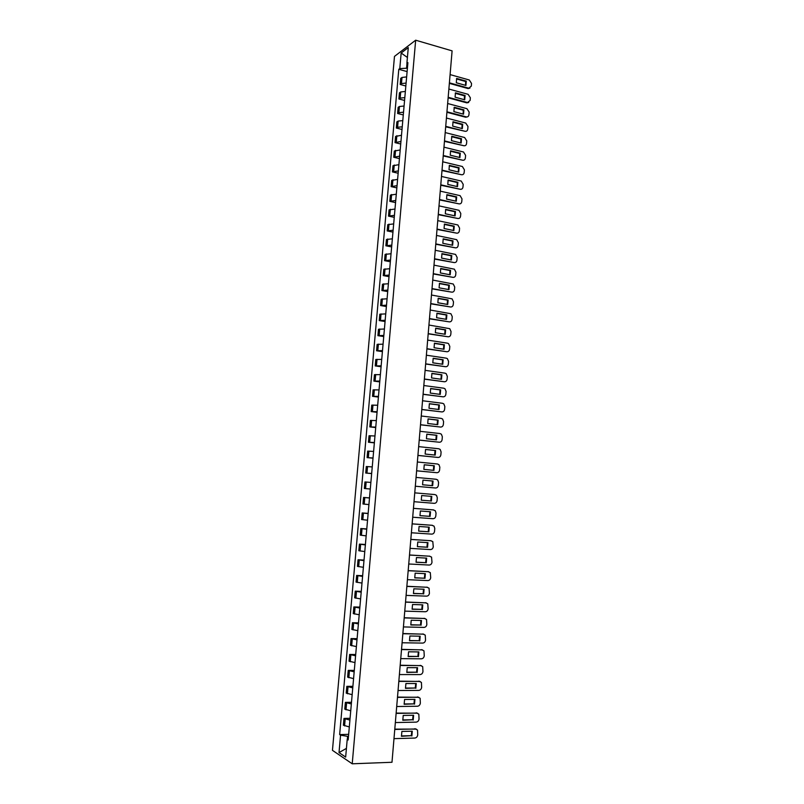 <?xml version="1.0" encoding="UTF-8"?>
<svg xmlns="http://www.w3.org/2000/svg" width="804" height="804" viewBox="0 0 804 804"><rect width="100%" height="100%" fill="white"/><g stroke="black" fill="none" stroke-linecap="round" stroke-linejoin="round"><path stroke-width="1.21" d="M415.668 40.2L394.483 56.391L332.454 750.333L352.222 763.8L415.668 40.2L452.099 50.863L391.99 762.272L352.222 763.8M406.633 76.903L402 77.455L400.724 78.36L400.181 84.48L401.457 83.586L406.09 83.053M405.829 86.008L400.181 84.48M405.357 91.445L400.714 91.957L399.437 92.832L398.895 98.962L400.171 98.108L404.814 97.606M404.563 100.46L398.895 98.962M404.07 106.017L399.427 106.5L398.151 107.334L397.608 113.485L398.884 112.66L403.528 112.188M403.286 114.942L397.608 113.485M402.784 120.62L398.141 121.072L396.864 121.876L396.322 128.037L397.588 127.253L402.231 126.811M402 129.454L396.322 128.037M401.487 135.263L395.578 136.449L395.025 142.63L400.945 141.474M400.714 144.017L395.025 142.63M400.191 149.946L394.282 151.062L393.729 157.252L399.648 156.167M399.427 158.609L393.729 157.252M398.895 164.659L392.975 165.714L392.432 171.915L398.352 170.9M398.141 173.232L392.432 171.915M397.598 179.413L391.679 180.397L391.126 186.618L397.045 185.674M396.844 187.895L391.126 186.618M396.292 194.206L390.372 195.121L389.819 201.352L395.739 200.477M395.548 202.598L389.819 201.352M394.985 209.04L389.066 209.874L388.513 216.125L394.432 215.321M394.251 217.331L388.513 216.125M393.679 223.904L387.749 224.668L387.196 230.939L393.116 230.205M392.955 232.105L387.196 230.939M392.362 238.808L386.433 239.502L385.88 245.783L391.799 245.119M391.648 246.918L385.88 245.783M391.046 253.742L385.116 254.365L384.563 260.667L390.483 260.074M390.332 261.762L384.563 260.667M389.719 268.717L383.799 269.28L383.237 275.591L389.166 275.068M389.025 276.646L383.237 275.591M388.402 283.732L382.473 284.224L381.91 290.556L387.84 290.103M387.709 291.571L381.91 290.556M387.066 298.786L381.146 299.199L380.583 305.55L386.503 305.168M386.392 306.525L380.583 305.55M385.739 313.882L379.81 314.223L379.247 320.585L385.176 320.273M385.066 321.52L379.247 320.585M384.402 329.007L378.473 329.278L377.91 335.66L383.84 335.419M383.739 336.554L377.91 335.66M383.066 344.182L377.136 344.373L376.573 350.765L382.503 350.604M382.413 351.629L376.573 350.765M381.729 359.388L375.79 359.499L375.227 365.921L381.156 365.83M381.076 366.735L375.227 365.921M380.382 374.634L374.453 374.674L373.88 381.106L379.81 381.096M379.739 381.89L373.88 381.106M379.036 389.91L373.096 389.88L372.533 396.332L378.463 396.392M378.403 397.075L372.533 396.332M377.679 405.236L371.749 405.126L371.177 411.598L377.106 411.728M377.056 412.301L371.177 411.598M376.332 420.603L370.393 420.422L369.82 426.894L375.759 427.105M375.719 427.557L369.82 426.894M374.976 435.999L369.036 435.738L368.453 442.24L374.393 442.522M374.362 442.863L368.453 442.24M373.609 451.436L367.669 451.104L367.096 457.617L373.036 457.989M373.016 458.2L367.096 457.617M372.242 466.923L366.302 466.511L365.73 473.043L371.669 473.476M371.659 473.586L365.73 473.043M370.875 482.44L364.936 481.948L364.353 488.5L370.292 489.013M369.508 497.998L363.559 497.435L362.986 503.997L368.925 504.59M369.508 497.917L363.559 497.435M368.131 513.595L362.192 512.952L361.599 519.535L367.549 520.208M368.142 513.394L362.192 512.952M366.745 529.233L360.805 528.519L360.222 535.112L366.162 535.866M366.775 528.921L360.805 528.519M365.368 544.921L359.428 544.117L358.835 550.73L364.785 551.564M365.408 544.479L359.428 544.117M363.981 560.639L358.041 559.765L357.448 566.388L363.388 567.302M364.031 560.076L358.041 559.765M362.594 576.398L356.644 575.443L356.061 582.086L362.001 583.081M362.654 575.714L356.644 575.443M361.197 592.196L355.247 591.161L354.664 597.824L360.604 598.9M361.267 591.392L355.247 591.161M359.8 608.045L353.85 606.93L353.257 613.613L359.207 614.759M359.88 607.12L353.85 606.93M358.403 623.924L352.453 622.728L351.861 629.431L357.81 630.658M358.494 622.879L352.453 622.728M356.996 639.853L351.046 638.577L350.454 645.29L356.403 646.597M357.097 638.677L351.046 638.577M355.589 655.813L349.639 654.456L349.047 661.189L354.986 662.586M355.7 654.526L349.639 654.456M354.172 671.822L348.222 670.385L347.629 677.139L353.579 678.606M354.303 670.405L348.222 670.385M352.755 687.872L346.815 686.355L346.212 693.118L352.162 694.676M352.896 686.325L346.815 686.355M351.338 703.962L345.388 702.364L344.785 709.148L350.735 710.786M351.489 702.294L345.388 702.364M349.921 720.103L343.971 718.414L343.368 725.218L349.318 726.937M350.082 718.304L343.971 718.414M406.985 63.506L406.573 68.229L407.377 68.451M406.573 68.229L399.779 68.581L401.156 53.014L408.281 47.597L406.884 63.375L407.739 64.451M348.263 738.846L347.217 739.389L348.162 739.992L407.899 62.632L406.884 63.375M347.217 739.389L345.66 757.087L339.017 752.594L340.564 735.157L347.609 736.353L347.348 739.328M399.779 68.581L398.794 69.295L339.65 734.575L340.564 735.157M348.484 736.333L347.609 736.353M407.105 71.596L398.794 69.295M348.665 734.353L339.65 734.575M401.156 53.014L407.407 57.466M346.423 748.383L339.017 752.594M456.451 78.923L465.677 81.505L465.526 85.335M469.938 88.118L468.008 88.54L449.356 83.365M466.28 81.124L456.662 78.43L456.3 82.762L465.918 85.445L466.28 81.124L465.677 81.505M449.396 82.832L468.802 88.209L471.315 86.098L471.536 83.445L469.295 79.998L450.099 74.601M455.245 93.304L464.481 95.827L464.33 99.686M468.712 102.46L466.822 102.862L448.129 97.807M465.084 95.465L455.456 92.832L455.094 97.183L464.722 99.796L465.084 95.465L464.481 95.827M448.18 97.294L467.536 102.53L470.129 100.42L470.35 97.756L468.109 94.319L448.873 89.043M454.049 107.726L463.285 110.188L463.124 114.078M467.496 116.841L465.627 117.223L446.913 112.289M463.888 109.846L454.25 107.274L453.878 111.625L463.536 114.178L463.888 109.846L463.285 110.188M446.954 111.796L466.27 116.881C467.767 117.093 468.662 116.389 468.943 114.771L469.164 112.098L466.913 108.671L447.647 103.515M452.833 122.188L462.089 124.59L461.918 128.499M445.728 126.328L465.044 131.283L445.687 126.801M462.692 124.258L453.034 121.746L452.662 126.107L462.33 128.6L462.692 124.258L462.089 124.59M465.044 131.283C466.561 131.504 467.466 130.791 467.757 129.153L467.978 126.479L465.727 123.062L446.421 118.027M451.627 136.68L460.893 139.022L460.712 142.951M444.491 140.891L463.848 145.725L444.451 141.353M461.496 138.7L451.818 136.258L451.446 140.63L461.134 143.062L461.496 138.7L460.893 139.022M463.848 145.725C465.365 145.936 466.28 145.222 466.561 143.574L466.782 140.891L464.611 137.504L445.195 132.58M450.411 151.212L459.687 153.494L459.506 157.453M443.255 155.494L462.652 160.207L443.225 155.936M460.29 153.182L450.592 150.8L450.23 155.192L459.928 157.554L460.29 153.182L459.687 153.494M462.652 160.207C464.169 160.408 465.084 159.684 465.375 158.026L465.596 155.343L463.486 151.986L443.959 147.162M449.195 165.775L458.481 167.996L458.29 171.986M442.019 170.136L461.446 174.719L441.989 170.559M459.084 167.704L449.376 165.383L449.004 169.785L458.722 172.086L459.084 167.704L458.481 167.996M461.446 174.719C462.973 174.91 463.888 174.177 464.169 172.518L464.4 169.825L462.37 166.508L442.733 161.785M447.979 180.377L457.275 182.528L457.074 186.548M440.783 184.819L460.24 189.272L440.753 185.221M457.878 182.257L448.14 179.995L447.778 184.407L457.516 186.649L457.878 182.257L457.275 182.528M460.24 189.272C461.767 189.453 462.682 188.709 462.973 187.051L463.194 184.347L461.245 181.061L441.486 176.438M446.753 195.01L456.069 197.111L455.858 201.151M439.537 199.533L459.034 203.864L439.507 199.915M456.662 196.849L446.913 194.648L446.542 199.07L456.3 201.251L456.662 196.849L456.069 197.111M459.034 203.864C460.571 204.025 461.476 203.281 461.767 201.613L461.998 198.9L460.109 195.653L440.25 191.131M445.527 209.683L454.853 211.713L454.632 215.784M438.291 214.286L457.818 218.487L438.26 214.648M455.446 211.472L445.687 209.341L445.305 213.774L455.084 215.884L455.446 211.472L454.853 211.713M457.818 218.487C459.355 218.638 460.27 217.884 460.561 216.206L460.792 213.492L458.973 210.286L439.004 205.864M444.3 224.396L453.637 226.366L453.406 230.467M437.044 229.07L456.612 233.14L437.014 229.411M454.23 226.135L444.451 224.065L444.069 228.507L453.868 230.557L454.23 226.135L453.637 226.366M456.612 233.14C458.149 233.291 459.064 232.527 459.355 230.848L459.576 228.125L457.838 224.959L437.758 220.628M443.064 239.14L452.411 241.049L452.18 245.17M435.788 243.893L455.396 247.833L435.758 244.225M453.014 240.828L443.205 238.828L442.833 243.29L452.642 245.27L453.014 240.828L452.411 241.049M455.396 247.833C456.933 247.974 457.848 247.2 458.139 245.521L458.37 242.788L456.692 239.662L436.502 235.431M441.838 253.923L451.185 255.762L450.943 259.923M434.532 258.757L454.17 262.566L434.512 259.059M451.788 255.571L441.969 253.632L441.587 258.094L451.416 260.014L451.788 255.571L451.185 255.762M454.17 262.566C455.717 262.697 456.632 261.913 456.933 260.225L457.154 257.491L455.546 254.406L435.255 250.275M440.602 268.747L449.959 270.526L449.717 274.707M433.276 273.651L452.943 277.34L433.255 273.943M450.562 270.335L440.723 268.466L440.351 272.948L450.19 274.797L450.562 270.335L449.959 270.526M452.943 277.34C454.501 277.45 455.416 276.656 455.707 274.968L455.938 272.224L454.391 269.179L433.999 265.149M439.356 283.601L448.732 285.319L448.471 289.53M432.009 288.596L451.717 292.143L431.989 288.857M449.335 285.149L439.476 283.34L439.095 287.832L448.964 289.611L449.335 285.149L448.732 285.319M451.717 292.143C453.275 292.244 454.2 291.45 454.491 289.752L454.722 286.998L453.235 284.003L432.733 280.063M438.11 298.495L447.496 300.143L447.235 304.384M430.753 303.56L450.491 306.977L430.733 303.811M448.099 299.992L438.22 298.254L437.848 302.756L447.727 304.475L448.099 299.992L447.496 300.143M450.491 306.977C452.049 307.078 452.974 306.274 453.265 304.565L453.496 301.812L452.079 298.857L431.467 295.018M436.863 313.419L446.27 315.007L445.989 319.278M429.477 318.575L449.265 321.861L429.457 318.806M446.863 314.877L436.964 313.198L436.592 317.711L446.491 319.369L446.863 314.877L446.27 315.007M449.265 321.861C450.813 321.942 451.747 321.128 452.039 319.419L452.27 316.655L450.913 313.741L430.2 310.012M435.617 328.394L445.024 329.911L444.743 334.213M428.21 333.63L448.029 336.775L428.19 333.831M445.627 329.791L435.708 328.183L435.336 332.705L445.245 334.293L445.627 329.791L445.024 329.911M448.029 336.775C449.587 336.846 450.511 336.022 450.813 334.313L451.034 331.539L449.737 328.675L428.934 325.037M434.361 343.398L443.788 344.856L443.496 349.187M426.934 348.715L446.783 351.73L426.914 348.906M444.381 344.745L434.451 343.207L434.07 347.74L444.009 349.258L444.381 344.745L443.788 344.856M446.783 351.73C448.351 351.79 449.275 350.956 449.577 349.237L449.808 346.464L448.562 343.64L447.496 343.187L427.658 340.102M433.115 358.443L442.542 359.83L442.24 364.192M425.658 363.84L445.547 366.714L425.638 364.011M443.135 359.74L433.185 358.272L432.803 362.815L442.763 364.262L443.135 359.74L442.542 359.83M445.547 366.714C447.114 366.765 448.039 365.931 448.341 364.202L448.572 361.418L447.376 358.634L446.25 358.162L426.381 355.207M431.848 373.518L441.296 374.845L440.984 379.237M424.371 379.006L444.3 381.749L424.361 379.146M441.888 374.775L431.919 373.368L431.537 377.93L441.507 379.307L441.888 374.775L441.296 374.845M444.3 381.749C445.868 381.779 446.803 380.935 447.104 379.207L447.336 376.413L446.19 373.679L445.014 373.167L425.105 370.342M430.592 388.644L440.039 389.9L439.718 394.322M423.095 394.201L443.054 396.814L423.085 394.332M440.632 389.839L430.653 388.503L430.271 393.076L440.26 394.392L440.632 389.839L440.039 389.9M443.054 396.814C444.622 396.834 445.557 395.98 445.858 394.251L446.089 391.447L444.994 388.754L443.768 388.211L423.829 385.528M429.326 403.799L438.783 404.995L438.461 409.437M421.798 409.447L441.808 411.909L421.798 409.548M439.376 404.945L429.376 403.678L428.994 408.261L439.004 409.507L439.376 404.945L438.783 404.995M441.808 411.909C443.376 411.929 444.31 411.065 444.612 409.326L444.843 406.522L443.798 403.869L442.522 403.296L422.542 400.744M428.06 418.995L437.527 420.12L437.185 424.602M420.512 424.723L440.552 427.055L420.502 424.813M438.12 420.09L428.1 418.894L427.718 423.487L437.738 424.663L438.12 420.09L437.527 420.12M440.552 427.055C442.13 427.055 443.064 426.19 443.366 424.442L443.597 421.628L442.602 419.025L441.265 418.412L421.246 416M426.783 434.22L436.27 435.286L435.919 439.798M419.216 440.039L439.296 442.23L419.216 440.11M436.863 435.276L426.823 434.15L426.432 438.753L436.482 439.858L436.863 435.276L436.27 435.286M439.296 442.23C440.873 442.23 441.808 441.346 442.11 439.597L442.351 436.773L441.386 434.21L440.009 433.567L419.959 431.296M425.517 449.496L435.004 450.491L434.642 455.034M417.919 455.396L438.029 457.446L417.919 455.446M435.597 450.501L425.537 449.436L425.155 454.049L435.215 455.094L435.597 450.501L435.004 450.491M438.029 457.446C439.617 457.436 440.562 456.541 440.863 454.793L441.094 451.959L440.18 449.436L438.753 448.763L418.663 446.632M424.241 464.802L433.738 465.737L433.366 470.31M416.623 470.792L436.773 472.702L416.623 470.822M434.331 465.757L424.251 464.772L423.859 469.395L433.949 470.36L434.331 465.757L433.738 465.737M436.773 472.702C438.351 472.682 439.296 471.777 439.597 470.018L439.838 467.184L438.964 464.702L437.487 463.998L417.366 461.998M422.964 480.139L433.054 481.053L432.673 485.676L422.572 484.772L422.964 480.139L432.472 481.013L432.09 485.616M435.507 487.998L415.316 486.229L435.507 487.998C437.095 487.958 438.039 487.053 438.341 485.284L438.572 482.45L437.738 480.008L436.22 479.274L416.06 477.415M433.054 481.053L432.472 481.013M421.276 500.199L421.668 495.545L431.788 496.39L431.396 501.023L421.276 500.199L430.813 500.962L431.195 496.339M434.954 494.581L414.753 492.862L434.954 494.581L436.512 495.344L437.306 497.746L437.074 500.59C436.773 502.369 435.828 503.284 434.23 503.334L414.01 501.696M431.396 501.023L430.813 500.962M419.969 515.615L429.537 516.329L429.929 511.726M413.447 508.339L433.276 509.887M430.12 516.409L430.512 511.766L420.371 510.992L419.979 515.655L429.537 516.329M412.693 517.213L432.964 518.701C434.552 518.64 435.507 517.716 435.808 515.937L436.039 513.083L435.276 510.721L433.095 509.857M413.447 508.359L433.688 509.927M418.663 531.092L428.251 531.745L428.653 527.143M412.14 523.846L432.16 525.283M428.844 531.836L429.225 527.183L419.075 526.479L418.683 531.153L428.251 531.745M411.387 532.771L431.688 534.117C433.286 534.037 434.23 533.112 434.542 531.323L434.773 528.459L434.039 526.138L431.818 525.233M412.13 523.886L432.411 525.324M417.356 546.609L426.964 547.192L427.376 542.599M410.824 539.394L431.034 540.73M427.557 547.303L427.939 542.64L417.768 542.007L417.376 546.69L426.964 547.192M410.07 548.358L430.401 549.564C431.999 549.484 432.954 548.539 433.266 546.75L432.793 541.594L430.542 540.64M410.814 539.464L431.135 540.75M416.05 562.167L425.678 562.679L426.09 558.097M409.507 554.981L429.879 556.217M426.271 562.81L426.653 558.127L416.462 557.564L416.07 562.267L425.678 562.679M408.744 563.996L429.125 565.051C430.723 564.961 431.678 564.006 431.989 562.217L431.547 557.092L429.266 556.097M409.497 555.072L429.849 556.217M414.733 577.764L424.391 578.207L424.813 573.634M408.191 570.609L428.673 571.724M424.974 578.347L425.366 573.664L415.155 573.172L414.763 577.885L424.391 578.207M407.417 579.664L427.839 580.578C429.447 580.468 430.401 579.513 430.703 577.714L430.301 572.619L427.979 571.584M408.181 570.719L428.572 571.714M413.407 593.402L423.095 593.774L423.517 589.211M406.864 586.277L427.467 587.282M423.678 593.935L424.07 589.231L413.839 588.819L413.447 593.543L423.095 593.774M406.09 595.382L426.542 596.146C428.16 596.025 429.115 595.06 429.426 593.251L429.045 588.186L426.693 587.111M406.854 586.407L427.286 587.262M412.09 609.07L421.798 609.382L422.231 604.829M405.538 601.995L426.251 602.869M422.381 609.563L422.773 604.849L412.532 604.507L412.13 609.241L421.798 609.382M404.764 611.13L425.256 611.754C426.864 611.623 427.828 610.648 428.13 608.839L427.778 603.794L425.406 602.678M405.517 602.146L425.989 602.849M410.764 624.788L420.502 625.03L420.934 620.487M404.201 617.743L425.035 618.507M421.085 625.221L421.477 620.497L411.206 620.226L410.814 624.979L420.502 625.03M403.427 626.929L423.959 627.401C425.577 627.261 426.532 626.276 426.844 624.457L426.522 619.442L424.11 618.286M404.191 617.914L424.693 618.477M409.437 640.547L419.196 640.718L419.638 636.185M402.874 633.532L423.808 634.185M419.778 640.929L420.17 636.195L409.889 635.994L409.487 640.758L419.196 640.718M402.09 642.768L422.663 643.089C424.281 642.939 425.246 641.944 425.547 640.115L425.246 635.13L422.814 633.934M402.854 633.723L423.396 634.135M408.1 656.345L417.889 656.436L418.341 651.913M401.538 649.361L422.572 649.903M418.472 656.667L418.864 651.923L408.563 651.803L408.161 656.577L417.889 656.436M400.744 658.637L421.356 658.818C422.974 658.647 423.939 657.652 424.251 655.823L423.979 650.858L421.517 649.622M401.518 649.582L422.1 649.843M406.764 672.184L416.583 672.204L417.035 667.692M400.191 665.23L421.346 665.652M417.155 672.456L417.557 667.692L407.226 667.652L406.824 672.435L416.583 672.204M399.407 674.556L420.05 674.586C421.678 674.405 422.643 673.4 422.954 671.561L422.693 666.616L420.211 665.35M400.171 665.471L420.793 665.591M405.427 688.063L415.266 688.013L415.728 683.511M398.844 681.149L420.1 681.46M415.849 688.284L416.241 683.511L405.899 683.541L405.497 688.335L415.266 688.013M398.06 690.515L418.743 690.395C420.371 690.204 421.336 689.189 421.648 687.34L421.417 682.425L418.904 681.119M398.824 681.41L419.487 681.37M404.08 703.982L413.949 703.862L414.412 699.369M397.498 697.098L418.854 697.299M414.532 704.143L414.924 699.359L404.563 699.47L404.161 704.274L413.949 703.862M396.704 706.515L417.427 706.244C419.055 706.043 420.03 705.007 420.341 703.168L420.13 698.264L417.598 696.927M397.477 697.38L418.18 697.199M402.734 719.942L412.623 719.751L413.105 715.269M396.151 713.098L417.608 713.178M413.206 720.052L413.608 715.259L403.216 715.439L402.814 720.253L412.623 719.751M395.347 722.555L416.11 722.133C417.748 721.922 418.723 720.876 419.035 719.027L418.834 714.153L416.281 712.776M396.121 713.399L416.864 713.068M401.387 735.941L411.306 735.68L411.779 731.208M394.794 729.138L416.351 729.097M411.879 736.002L412.281 731.198L401.879 731.449L401.467 736.283L411.306 735.68M393.99 738.645L414.794 738.062C416.432 737.831 417.407 736.786 417.718 734.926L417.537 730.072L414.964 728.665M394.764 729.459L415.547 728.977M345.991 709.831L346.594 703.028M347.408 693.762L348.011 686.978M348.835 677.742L349.428 670.968M350.242 661.752L350.845 654.999M351.66 645.813L352.252 639.079M353.067 629.904L353.659 623.19M354.474 614.045L355.066 607.342M355.87 598.226L356.463 591.543M357.267 582.438L357.86 575.775M358.664 566.699L359.257 560.056M360.051 551.001L360.644 544.368M361.438 535.343L362.031 528.731M362.825 519.726L363.408 513.133M364.202 504.148L364.785 497.565M365.579 488.611L366.162 482.048M366.956 473.114L367.539 466.561M368.322 457.647L368.905 451.124M369.689 442.23L370.272 435.718M371.056 426.844L371.629 420.351M372.413 411.507L372.986 405.025M373.77 396.201L374.342 389.739M375.116 380.935L375.689 374.493M376.463 365.719L377.036 359.287M377.81 350.524L378.382 344.112M379.156 335.379L379.719 328.987M380.493 320.273L381.056 313.892M381.83 305.198L382.392 298.827M383.156 290.164L383.719 283.812M384.483 275.169L385.046 268.837M385.809 260.205L386.372 253.893M387.136 245.29L387.689 238.989M388.453 230.406L389.005 224.115M389.769 215.552L390.322 209.281M391.076 200.749L391.628 194.488M392.392 185.975L392.945 179.734M393.689 171.232L394.241 165.011M394.995 156.539L395.548 150.328M396.292 141.876L396.844 135.685M397.588 127.253L398.141 121.072M398.884 112.66L399.427 106.5M400.171 98.108L400.714 91.957M401.457 83.586L402 77.455M344.564 725.942L345.167 719.128M468.611 88.169L468.008 88.54M467.425 102.5L466.822 102.862M466.24 116.871L465.627 117.223M468.802 88.209L468.189 88.581M467.536 102.53L466.933 102.882M466.27 116.881L465.657 117.223"/></g></svg>
